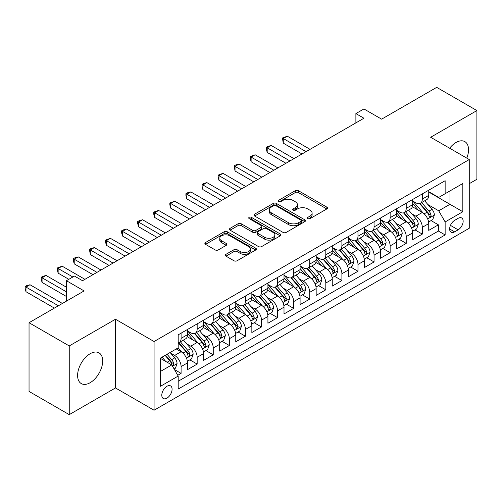 <?xml version="1.0" encoding="UTF-8"?>
<svg xmlns="http://www.w3.org/2000/svg" width="502" height="502" viewBox="0 0 502 502"><rect width="100%" height="100%" fill="white"/><g stroke="black" fill="none" stroke-linecap="round" stroke-linejoin="round"><path stroke-width="0.75" d="M307.851 218.621A1.562 0.904 0 0 0 310.06 218.621L326.833 208.939A2.234 1.286 0 0 0 327.486 208.029A2.234 1.286 0 0 0 326.833 207.119L298.42 190.716A2.234 1.286 0 0 0 295.264 190.716L278.491 200.398A1.562 0.904 0 0 0 278.033 201.038A1.562 0.904 0 0 0 278.491 201.672A1.562 0.904 0 0 0 280.7 201.672L282.871 200.417A7.141 4.123 0 0 1 292.973 200.417L295.345 201.785A7.141 4.123 0 0 1 297.435 204.703A7.141 4.123 0 0 1 295.345 207.621L293.174 208.876A1.562 0.904 0 0 0 292.716 209.51A1.562 0.904 0 0 0 293.174 210.15A1.562 0.904 0 0 0 295.383 210.15L297.554 208.895A7.141 4.123 0 0 1 307.657 208.895L310.023 210.263A7.141 4.123 0 0 1 312.112 213.181A7.141 4.123 0 0 1 310.023 216.092L307.851 217.347A1.562 0.904 0 0 0 307.393 217.987A1.562 0.904 0 0 0 307.851 218.621L307.851 217.347M90.147 382.7A17.739 10.241 120 0 0 101.737 367.069A17.739 10.241 120 0 0 99.019 352.856A17.739 10.241 120 0 0 90.147 353.734A17.739 10.241 120 0 0 78.557 369.365A17.739 10.241 120 0 0 81.28 383.578A17.739 10.241 120 0 0 90.147 382.7M466.797 158.124A17.739 10.241 120 0 0 464.865 141.633A17.739 10.241 120 0 0 455.992 142.512A17.739 10.241 120 0 0 449.616 148.209M166.934 398.155A7.279 4.204 120 0 0 171.69 391.742A7.279 4.204 120 0 0 170.573 385.912A7.279 4.204 120 0 0 166.934 386.276A7.279 4.204 120 0 0 162.184 392.689A7.279 4.204 120 0 0 163.294 398.519A7.279 4.204 120 0 0 166.934 398.155M225.969 254.326A2.234 1.286 0 0 0 225.316 255.236A2.234 1.286 0 0 0 225.969 256.145L233.938 260.751A2.234 1.286 0 0 0 237.095 260.751L255.725 249.996A2.234 1.286 0 0 0 256.378 249.086A2.234 1.286 0 0 0 255.725 248.176L227.312 231.767A2.234 1.286 0 0 0 224.156 231.767L205.525 242.522A2.234 1.286 0 0 0 204.872 243.432A2.234 1.286 0 0 0 205.525 244.348L215.157 249.908A2.234 1.286 0 0 0 218.314 249.908L226.283 245.302A2.234 1.286 0 0 0 226.935 244.392A2.234 1.286 0 0 0 226.283 243.483L221.507 240.722A5.974 3.445 0 0 1 219.763 238.287A5.974 3.445 0 0 1 223.446 235.099A5.974 3.445 0 0 1 229.954 235.846L248.659 246.645A5.974 3.445 0 0 1 250.41 249.086A5.974 3.445 0 0 1 246.72 252.268A5.974 3.445 0 0 1 240.213 251.521L237.095 249.72A2.234 1.286 0 0 0 233.938 249.72L225.969 254.326L225.969 256.145M469.263 183.688L476.9 179.277L476.9 110.572L436.696 87.361L381.62 119.162L363.931 108.947L355.887 113.59L363.931 118.234L82.51 280.712L74.472 276.069L66.427 280.712L66.427 301.137M69.245 345.934L69.245 414.639L115.479 387.946L115.479 319.241L69.245 345.934L29.041 322.723L84.116 290.922L66.427 280.712M115.479 319.241L154.07 341.523L469.263 159.548L469.263 228.253L154.07 410.228L154.07 341.523M476.9 110.572L430.666 137.266L469.263 159.548M283.028 232.407A2.234 1.286 0 0 0 286.19 232.407L304.814 221.652A2.234 1.286 0 0 0 305.467 220.742A2.234 1.286 0 0 0 304.814 219.832L276.401 203.429A2.234 1.286 0 0 0 273.245 203.429L254.621 214.178A2.234 1.286 0 0 0 253.962 215.094A2.234 1.286 0 0 0 254.621 216.004L283.028 232.407M249.795 218.96A1.562 0.904 0 0 1 251.383 219.179L251.383 217.328L280.267 234.001A2.234 1.286 0 0 1 280.919 234.911A2.234 1.286 0 0 1 280.267 235.827L261.642 246.576A2.234 1.286 0 0 1 258.486 246.576L230.073 230.173L230.073 228.354A2.234 1.286 0 0 0 229.42 229.263A2.234 1.286 0 0 0 230.073 230.173M230.073 228.354L238.042 223.748A2.234 1.286 0 0 1 241.198 223.748L252.726 230.405A2.234 1.286 0 0 0 255.882 230.405L261.165 227.35A2.234 1.286 0 0 0 261.824 226.44A2.234 1.286 0 0 0 261.165 225.53L249.174 218.602A1.562 0.904 0 0 1 248.716 217.962A1.562 0.904 0 0 1 249.676 217.128A1.562 0.904 0 0 1 251.383 217.328M69.245 414.639L29.041 391.428L29.041 322.723M177.752 375.295L181.09 373.369L174.414 369.516M170.617 353.119L174.652 355.447A9.099 5.252 60 0 1 181.09 366.592L187.522 362.877L187.522 369.654L197.167 364.082L189.85 359.859M186.7 343.832L190.735 346.167A9.099 5.252 60 0 1 197.167 357.305L203.599 353.59L203.599 360.373L213.25 354.801L205.933 350.578M202.777 334.552L206.818 336.88A9.099 5.252 60 0 1 213.25 348.024L219.681 344.309L219.681 351.086L229.332 345.514L222.016 341.291M218.859 325.265L222.901 327.599A9.099 5.252 60 0 1 229.332 338.737L235.764 335.022L235.764 341.799L245.409 336.233L238.092 332.004M234.942 315.978L238.977 318.312A9.099 5.252 60 0 1 245.409 329.45L251.847 325.742L251.847 332.519L261.492 326.946L254.175 322.723M251.025 306.697L255.06 309.025A9.099 5.252 60 0 1 261.492 320.169L267.924 316.455L267.924 323.232L277.575 317.659L270.258 313.436M267.102 297.41L271.143 299.744A9.099 5.252 60 0 1 277.575 310.882L284.007 307.168L284.007 313.951L293.657 308.379L286.341 304.156M283.184 288.129L287.226 290.457A9.099 5.252 60 0 1 293.657 301.602L300.089 297.887L300.089 304.664L309.734 299.092L302.417 294.869M299.267 278.842L303.302 281.176A9.099 5.252 60 0 1 309.734 292.315L316.166 288.6L316.166 295.377L325.817 289.811L318.5 285.582M315.35 269.561L319.385 271.889A9.099 5.252 60 0 1 325.817 283.034L332.249 279.319L332.249 286.096L341.9 280.524L334.583 276.301M331.427 260.274L335.468 262.602A9.099 5.252 60 0 1 341.9 273.747L348.332 270.032L348.332 276.809L357.982 271.243L350.666 267.014M347.509 250.987L351.544 253.322A9.099 5.252 60 0 1 357.982 264.46L364.414 260.751L364.414 267.528L374.059 261.956L366.742 257.733M363.592 241.707L367.627 244.035A9.099 5.252 60 0 1 374.059 255.179L380.491 251.464L380.491 258.241L390.142 252.669L382.825 248.446M379.675 232.42L383.71 234.754A9.099 5.252 60 0 1 390.142 245.892L396.574 242.177L396.574 248.961L406.225 243.388L398.908 239.165M395.752 223.139L399.793 225.467A9.099 5.252 60 0 1 406.225 236.611L412.657 232.897L412.657 239.674L422.307 234.101L422.307 227.324A9.099 5.252 -120 0 0 415.869 216.186L411.835 213.852M414.985 229.878L422.307 234.101M187.522 362.877A9.099 5.252 -120 0 0 181.09 351.733L176.265 348.953M203.599 353.59A9.099 5.252 -120 0 0 197.167 342.452L187.221 336.71M219.681 344.309A9.099 5.252 -120 0 0 213.25 333.165L203.304 327.423M235.764 335.022A9.099 5.252 -120 0 0 229.332 323.884L219.387 318.142M251.847 325.742A9.099 5.252 -120 0 0 245.409 314.597L235.469 308.855M267.924 316.455A9.099 5.252 -120 0 0 261.492 305.316L251.546 299.575M284.007 307.168A9.099 5.252 -120 0 0 277.575 296.029L267.629 290.288M300.089 297.887A9.099 5.252 -120 0 0 293.657 286.742L283.712 281.001M316.166 288.6A9.099 5.252 -120 0 0 309.734 277.462L299.794 271.72M332.249 279.319A9.099 5.252 -120 0 0 325.817 268.175L315.871 262.433M348.332 270.032A9.099 5.252 -120 0 0 341.9 258.894L331.954 253.152M364.414 260.751A9.099 5.252 -120 0 0 357.982 249.607L348.037 243.865M380.491 251.464A9.099 5.252 -120 0 0 374.059 240.32L364.113 234.578M396.574 242.177A9.099 5.252 -120 0 0 390.142 231.039L380.196 225.298M412.657 232.897A9.099 5.252 -120 0 0 406.225 221.752L396.279 216.011M458.163 218.32L454.63 220.359A7.053 4.072 120 0 0 450.024 226.571A7.053 4.072 120 0 0 451.103 232.225A7.053 4.072 120 0 0 454.63 231.874L458.163 229.834A7.053 4.072 120 0 0 462.769 223.622A7.053 4.072 120 0 0 461.689 217.968A7.053 4.072 120 0 0 458.163 218.32M160.502 371.417L171.759 364.916L178.191 376.061L178.191 389.056L445.142 234.936L445.142 221.94L438.71 210.796L427.917 204.571M178.191 376.061L160.502 386.276L160.502 358.051L178.191 347.836L178.191 334.84L445.142 180.72L445.142 193.716L462.831 183.5L462.831 211.725L445.142 221.94M187.522 330.937L190.735 332.795A9.099 5.252 60 0 0 195.284 333.246L201.716 329.532A9.099 5.252 -120 0 0 203.599 325.365L203.599 320.169M203.599 321.656L206.818 323.514A9.099 5.252 60 0 0 211.367 323.959L217.799 320.245A9.099 5.252 -120 0 0 219.681 316.084L219.681 310.882M219.681 312.369L222.901 314.227A9.099 5.252 60 0 0 227.444 314.679L233.882 310.964A9.099 5.252 -120 0 0 235.764 306.797L235.764 301.602M235.764 303.082L238.977 304.94A9.099 5.252 60 0 0 243.526 305.392L249.958 301.677A9.099 5.252 -120 0 0 251.847 297.517L251.847 292.315M251.847 293.802L255.06 295.659A9.099 5.252 60 0 0 259.609 296.111L266.041 292.396A9.099 5.252 -120 0 0 267.924 288.23L267.924 283.028M267.924 284.515L271.143 286.372A9.099 5.252 60 0 0 275.692 286.824L282.124 283.109A9.099 5.252 -120 0 0 284.007 278.949L284.007 273.747M284.007 275.234L287.226 277.091A9.099 5.252 60 0 0 291.769 277.537L298.201 273.828A9.099 5.252 -120 0 0 300.089 269.662L300.089 264.46M300.089 265.947L303.302 267.804A9.099 5.252 60 0 0 307.851 268.256L314.283 264.541A9.099 5.252 -120 0 0 316.166 260.375L316.166 255.179M316.166 256.666L319.385 258.517A9.099 5.252 60 0 0 323.934 258.969L330.366 255.254A9.099 5.252 -120 0 0 332.249 251.094L332.249 245.892M332.249 247.379L335.468 249.237A9.099 5.252 60 0 0 340.017 249.689L346.449 245.974A9.099 5.252 -120 0 0 348.332 241.807L348.332 236.611M348.332 238.092L351.544 239.95A9.099 5.252 60 0 0 356.094 240.402L362.526 236.687A9.099 5.252 -120 0 0 364.414 232.526L364.414 227.324M364.414 228.812L367.627 230.669A9.099 5.252 60 0 0 372.177 231.121L378.608 227.406A9.099 5.252 -120 0 0 380.491 223.239L380.491 218.037M380.491 219.525L383.71 221.382A9.099 5.252 60 0 0 388.259 221.834L394.691 218.119A9.099 5.252 -120 0 0 396.574 213.952L396.574 208.757M396.574 210.244L399.793 212.101A9.099 5.252 60 0 0 404.342 212.547L410.774 208.838A9.099 5.252 -120 0 0 412.657 204.672L412.657 199.47M178.191 381.263L438.384 231.039L438.384 224.821L428.739 230.387L428.739 223.61A9.099 5.252 -120 0 0 422.307 212.471L412.362 206.73M412.657 200.957L415.869 202.814A9.099 5.252 -120 0 0 420.419 203.266A9.099 5.252 -120 0 0 422.307 199.099L422.307 193.904M420.419 203.266L426.851 199.551A9.099 5.252 -120 0 0 428.739 195.385L428.739 190.189M181.09 333.165L181.09 338.367A9.099 5.252 60 0 1 179.201 342.527A9.099 5.252 60 0 1 178.191 342.897M179.201 342.527L185.633 338.819A9.099 5.252 -120 0 0 187.522 334.652L187.522 329.45M197.167 323.884L197.167 329.08A9.099 5.252 60 0 1 195.284 333.246M213.25 314.597L213.25 319.799A9.099 5.252 60 0 1 211.367 323.959M229.332 305.31L229.332 310.512A9.099 5.252 60 0 1 227.444 314.679M245.409 296.029L245.409 301.225A9.099 5.252 60 0 1 243.526 305.392M261.492 286.742L261.492 291.944A9.099 5.252 60 0 1 259.609 296.111M277.575 277.462L277.575 282.657A9.099 5.252 60 0 1 275.692 286.824M293.657 268.175L293.657 273.377A9.099 5.252 60 0 1 291.769 277.537M309.734 258.894L309.734 264.09A9.099 5.252 60 0 1 307.851 268.256M325.817 249.607L325.817 254.809A9.099 5.252 60 0 1 323.934 258.969M341.9 240.32L341.9 245.522A9.099 5.252 60 0 1 340.017 249.689M357.982 231.039L357.982 236.235A9.099 5.252 60 0 1 356.094 240.402M374.059 221.752L374.059 226.954A9.099 5.252 60 0 1 372.177 231.121M390.142 212.471L390.142 217.667A9.099 5.252 60 0 1 388.259 221.834M406.225 203.184L406.225 208.386A9.099 5.252 60 0 1 404.342 212.547M406.225 236.611L406.225 243.388M390.142 245.892L390.142 252.669M374.059 255.179L374.059 261.956M357.982 264.46L357.982 271.243M341.9 273.747L341.9 280.524M325.817 283.034L325.817 289.811M309.734 292.315L309.734 299.092M293.657 301.602L293.657 308.379M277.575 310.882L277.575 317.659M261.492 320.169L261.492 326.946M245.409 329.45L245.409 336.233M229.332 338.737L229.332 345.514M213.25 348.024L213.25 354.801M197.167 357.305L197.167 364.082M181.09 366.592L181.09 373.369M171.759 364.916L160.502 358.422M438.71 210.796L449.961 204.301L449.961 190.929L462.831 183.5M428.739 192.046L462.831 211.725M428.739 191.67L438.71 197.43L445.142 193.716M115.479 387.946L154.07 410.228M355.887 113.59L355.887 122.877M431.067 220.591L438.384 224.821M438.384 231.039L445.142 234.936M308.479 218.847L310.023 217.95A7.141 4.123 0 0 0 312.112 215.038L312.112 213.181M297.435 204.703L297.435 206.56A7.141 4.123 0 0 1 295.345 209.478L293.795 210.369M326.802 208.957L298.42 192.573A2.234 1.286 0 0 0 295.264 192.573L279.118 201.892M304.783 221.671L276.401 205.287A2.234 1.286 0 0 0 273.245 205.287L254.646 216.023M300.867 221.382A1.562 0.904 0 0 0 301.325 220.742A1.562 0.904 0 0 0 300.867 220.102L275.924 205.707A1.562 0.904 0 0 0 273.715 205.707L271.431 207.025A7.141 4.123 0 0 0 269.336 209.943A7.141 4.123 0 0 0 271.431 212.861L288.474 222.7A7.141 4.123 0 0 0 298.577 222.7L300.867 221.382L300.867 223.239A1.562 0.904 0 0 0 301.325 222.599L301.325 220.742M269.336 209.943L269.336 211.8A7.141 4.123 0 0 0 271.431 214.718L271.431 212.861M300.867 223.239L298.577 224.557A7.141 4.123 0 0 1 288.474 224.557L271.431 214.718M230.104 230.192L238.042 225.605L238.042 223.748M261.824 226.44L261.824 228.297A2.234 1.286 0 0 1 261.165 229.207L255.882 232.263A2.234 1.286 0 0 1 252.726 232.263L241.198 225.605A2.234 1.286 0 0 0 238.042 225.605M251.383 219.179L280.241 235.84M264.679 237.308A5.974 3.445 0 0 0 271.187 238.055A5.974 3.445 0 0 0 274.876 234.867A5.974 3.445 0 0 0 273.126 232.432L266.537 228.623A2.234 1.286 0 0 0 263.381 228.623L258.091 231.679A2.234 1.286 0 0 0 257.438 232.589A2.234 1.286 0 0 0 258.091 233.499L264.679 237.308L264.679 239.165A5.974 3.445 0 0 0 271.187 239.912A5.974 3.445 0 0 0 274.876 236.724L274.876 234.867M257.438 232.589L257.438 234.447A2.234 1.286 0 0 0 258.091 235.356L258.091 233.499M264.679 239.165L258.091 235.356M250.41 249.086L250.41 250.944A5.974 3.445 0 0 1 246.72 254.125A5.974 3.445 0 0 1 240.213 253.378L237.095 251.577A2.234 1.286 0 0 0 233.938 251.577L226 256.164M219.763 238.287L219.763 240.144A5.974 3.445 0 0 0 221.507 242.579L221.507 240.722M226.258 245.321L221.507 242.579M255.694 250.015L227.312 233.625A2.234 1.286 0 0 0 224.156 233.625L205.556 244.361M428.601 222.016L432.755 219.619L434.362 214.975A6.024 3.483 -120 0 0 432.015 209.315L424.673 200.813M423.199 213.055L414.483 202.971A17.401 10.046 -120 0 0 412.657 201.057M418.417 210.225L413.548 204.584A14.439 8.339 -120 0 0 412.657 203.611M310.06 149.339L287.301 136.199L283.285 138.521L283.285 143.164L302.016 153.976M419.603 203.592L427.033 212.195A6.024 3.483 60 0 1 429.179 216.349L429.618 217.065L430.434 216.946L431.111 215.232A6.024 3.483 -120 0 0 428.965 211.085L421.617 202.576M420.036 203.448L428.024 212.697A3.068 1.77 60 0 1 428.796 213.896L431.111 215.232M283.285 143.164L282.4 138.012L306.038 151.654M282.4 138.012L287.301 136.199M412.518 231.303L416.679 228.906L418.285 224.262A6.024 3.483 -120 0 0 415.938 218.602L408.59 210.093M407.116 222.342L398.406 212.252A17.401 10.046 -120 0 0 396.574 210.338M402.34 219.512L397.465 213.871A14.439 8.339 -120 0 0 396.574 212.898M293.977 158.619L271.224 145.486L267.202 147.801L267.202 152.445L285.933 163.263M403.52 212.873L410.95 221.482A6.024 3.483 60 0 1 413.102 225.63L413.541 226.346L414.351 226.233L415.028 224.519A6.024 3.483 -120 0 0 412.882 220.365L405.534 211.857M403.959 212.735L411.941 221.978A3.068 1.77 60 0 1 412.713 223.183L415.028 224.519M267.202 152.445L266.317 149.15L266.317 147.293L289.955 160.941M266.317 147.293L267.924 146.364L271.224 145.486M396.442 240.59L400.596 238.186L402.202 233.543A6.024 3.483 -120 0 0 399.856 227.889L392.508 219.38M391.033 231.629L382.323 221.539A17.401 10.046 -120 0 0 380.491 219.625M386.258 228.793L381.382 223.152A14.439 8.339 -120 0 0 380.491 222.185M277.895 167.906L255.141 154.767L251.119 157.088L251.119 161.732L269.856 172.55M387.437 222.16L394.873 230.763A6.024 3.483 60 0 1 397.019 234.917L397.458 235.633L398.274 235.513L398.946 233.8A6.024 3.483 -120 0 0 396.8 229.652L389.452 221.144M387.877 222.022L395.858 231.265A3.068 1.77 60 0 1 396.636 232.464L398.946 233.8M251.119 161.732L250.234 158.437L250.234 156.58L273.872 170.228M250.234 156.58L255.141 154.767M380.359 249.87L384.513 247.473L386.12 242.83A6.024 3.483 -120 0 0 383.773 237.17L376.425 228.661M374.956 240.91L366.24 230.82A17.401 10.046 -120 0 0 364.414 228.912M370.175 238.08L365.299 232.439A14.439 8.339 -120 0 0 364.414 231.466M261.812 177.187L239.059 164.054L235.036 166.375L235.036 171.013L253.774 181.831M371.354 231.447L378.79 240.05A6.024 3.483 60 0 1 380.936 244.198L381.376 244.913L382.191 244.8L382.869 243.087A6.024 3.483 -120 0 0 380.717 238.933L373.369 230.431M371.794 231.303L379.782 240.552A3.068 1.77 60 0 1 380.554 241.751L382.869 243.087M235.036 171.013L234.158 165.861L257.796 179.509M234.158 165.861L235.764 164.932L239.059 164.054M364.276 259.157L368.43 256.754L370.043 252.117A6.024 3.483 -120 0 0 367.696 246.457L360.348 237.948M358.874 250.197L350.158 240.107A17.401 10.046 -120 0 0 348.332 238.193M354.092 247.367L349.223 241.719A14.439 8.339 -120 0 0 348.332 240.753M245.735 186.474L222.976 173.334L218.96 175.656L218.96 180.3L237.691 191.118M355.278 240.728L362.708 249.331A6.024 3.483 60 0 1 364.86 253.485L365.293 254.2L366.109 254.087L366.786 252.368A6.024 3.483 -120 0 0 364.64 248.22L357.292 239.711M355.711 240.59L363.699 249.833A3.068 1.77 60 0 1 364.471 251.038L366.786 252.368M218.96 180.3L218.075 177.005L218.075 175.148L241.713 188.796M218.075 175.148L222.976 173.334M348.193 268.438L352.354 266.041L353.96 261.398A6.024 3.483 -120 0 0 351.613 255.738L344.265 247.235M342.791 259.478L334.081 249.394A17.401 10.046 -120 0 0 332.249 247.48M338.015 256.647L333.14 251.006A14.439 8.339 -120 0 0 332.249 250.034M229.652 195.755L206.899 182.621L202.877 184.943L202.877 189.587L221.608 200.398M339.195 250.015L346.625 258.618A6.024 3.483 60 0 1 348.777 262.772L349.216 263.481L350.026 263.368L350.703 261.655A6.024 3.483 -120 0 0 348.557 257.501L341.209 248.998M339.634 249.87L347.616 259.12A3.068 1.77 60 0 1 348.394 260.318L350.703 261.655M202.877 189.587L201.992 186.286L201.992 184.429L225.63 198.077M201.992 184.429L203.599 183.5L206.899 182.621M332.117 277.725L336.271 275.328L337.877 270.685A6.024 3.483 -120 0 0 335.531 265.025L328.182 256.516M326.714 268.765L317.998 258.674A17.401 10.046 -120 0 0 316.166 256.76M321.933 265.934L317.057 260.293A14.439 8.339 -120 0 0 316.166 259.321M213.57 205.042L190.816 191.908L186.794 194.224L186.794 198.867L205.531 209.685M323.112 259.296L330.548 267.905A6.024 3.483 60 0 1 332.694 272.053L333.133 272.768L333.949 272.655L334.627 270.942A6.024 3.483 -120 0 0 332.475 266.788L325.127 258.279M323.552 259.157L331.54 268.401A3.068 1.77 60 0 1 332.311 269.605L334.627 270.942M186.794 198.867L185.909 195.573L185.909 193.716L209.547 207.364M185.909 193.716L187.522 192.787L190.816 191.908M316.034 287.006L320.188 284.609L321.795 279.965A6.024 3.483 -120 0 0 319.448 274.305L312.1 265.803M310.631 278.052L301.915 267.961A17.401 10.046 -120 0 0 300.089 266.047M305.85 275.215L300.98 269.574A14.439 8.339 -120 0 0 300.089 268.601M197.487 214.329L174.734 201.189L170.718 203.511L170.718 208.154L189.449 218.966M307.036 268.583L314.465 277.186A6.024 3.483 60 0 1 316.611 281.34L317.051 282.055L317.866 281.936L318.544 280.223A6.024 3.483 -120 0 0 316.392 276.075L309.044 267.566M307.469 268.445L315.457 277.688A3.068 1.77 60 0 1 316.229 278.886L318.544 280.223M170.718 208.154L169.833 204.86L169.833 203.003L193.471 216.651M169.833 203.003L174.734 201.189M299.951 296.293L304.105 293.896L305.718 289.252A6.024 3.483 -120 0 0 303.371 283.592L296.023 275.083M294.548 287.332L285.833 277.242A17.401 10.046 -120 0 0 284.007 275.334M289.773 284.502L284.898 278.861A14.439 8.339 -120 0 0 284.007 277.888M181.41 223.61L158.657 210.476L154.635 212.798L154.635 217.435L173.366 228.253M290.953 277.87L298.383 286.473A6.024 3.483 60 0 1 300.535 290.62L300.968 291.336L301.784 291.223L302.461 289.51A6.024 3.483 -120 0 0 300.315 285.356L292.967 276.853M291.386 277.725L299.374 286.975A3.068 1.77 60 0 1 300.146 288.173L302.461 289.51M154.635 217.435L153.75 214.141L153.75 212.283L177.388 225.931M153.75 212.283L155.356 211.355L158.657 210.476M283.868 305.58L288.029 303.177L289.635 298.533A6.024 3.483 -120 0 0 287.288 292.879L279.94 284.37M278.466 296.619L269.756 286.529A17.401 10.046 -120 0 0 267.924 284.615M273.69 293.789L268.815 288.142A14.439 8.339 -120 0 0 267.924 287.175M165.327 232.897L142.574 219.757L138.552 222.079L138.552 226.722L157.289 237.54M274.87 287.15L282.3 295.753A6.024 3.483 60 0 1 284.452 299.907L284.891 300.623L285.701 300.51L286.378 298.79A6.024 3.483 -120 0 0 284.232 294.643L276.884 286.134M275.309 287.012L283.291 296.255A3.068 1.77 60 0 1 284.069 297.454L286.378 298.79M138.552 226.722L137.667 223.428L137.667 221.57L161.305 235.218M137.667 221.57L139.274 220.642L142.574 219.757M267.792 314.861L271.946 312.464L273.552 307.82A6.024 3.483 -120 0 0 271.205 302.16L263.857 293.657M262.389 305.9L253.673 295.816A17.401 10.046 -120 0 0 251.847 293.902M257.608 303.07L252.732 297.429A14.439 8.339 -120 0 0 251.847 296.456M149.245 242.177L126.491 229.044L122.469 231.366L122.469 236.009L141.206 246.821M258.787 296.437L266.223 305.04A6.024 3.483 60 0 1 268.369 309.188L268.808 309.903L269.624 309.79L270.302 308.077A6.024 3.483 -120 0 0 268.15 303.923L260.802 295.421M259.227 296.293L267.215 305.542A3.068 1.77 60 0 1 267.986 306.741L270.302 308.077M122.469 236.009L121.584 232.708L121.584 230.851L145.229 244.499M121.584 230.851L123.197 229.922L126.491 229.044M251.709 324.148L255.863 321.744L257.47 317.107A6.024 3.483 -120 0 0 255.123 311.447L247.775 302.938M246.306 315.187L237.59 305.097A17.401 10.046 -120 0 0 235.764 303.183M241.525 312.357L236.655 306.709A14.439 8.339 -120 0 0 235.764 305.743M133.162 251.464L110.409 238.325L106.393 240.646L106.393 245.29L125.123 256.108M242.711 305.718L250.14 314.321A6.024 3.483 60 0 1 252.286 318.475L252.726 319.19L253.541 319.077L254.219 317.364A6.024 3.483 -120 0 0 252.067 313.21L244.725 304.701M243.144 305.58L251.132 314.823A3.068 1.77 60 0 1 251.904 316.028L254.219 317.364M106.393 245.29L105.508 241.995L105.508 240.138L129.146 253.786M105.508 240.138L110.409 238.325M235.626 333.428L239.78 331.031L241.393 326.388A6.024 3.483 -120 0 0 239.046 320.728L231.698 312.225M230.223 324.468L221.507 314.384A17.401 10.046 -120 0 0 219.681 312.47M225.448 321.638L220.573 315.996A14.439 8.339 -120 0 0 219.681 315.024M117.085 260.751L94.332 247.612L90.31 249.933L90.31 254.577L109.041 265.389M226.628 315.005L234.057 323.608A6.024 3.483 60 0 1 236.21 327.762L236.649 328.477L237.459 328.358L238.136 326.645A6.024 3.483 -120 0 0 235.99 322.497L228.642 313.988M227.067 314.861L235.049 324.11A3.068 1.77 60 0 1 235.821 325.309L238.136 326.645M90.31 254.577L89.425 249.425L113.063 263.067M89.425 249.425L91.031 248.496L94.332 247.612M219.55 342.715L223.704 340.318L225.31 335.675A6.024 3.483 -120 0 0 222.963 330.015L215.615 321.506M214.141 333.755L205.431 323.664A17.401 10.046 -120 0 0 203.599 321.751M209.365 330.925L204.49 325.283A14.439 8.339 -120 0 0 203.599 324.311M101.002 270.032L78.249 256.898L74.227 259.214L74.227 263.857L92.964 274.676M210.545 324.286L217.975 332.895A6.024 3.483 60 0 1 220.127 337.043L220.566 337.758L221.382 337.645L222.053 335.932A6.024 3.483 -120 0 0 219.907 331.778L212.559 323.269M210.984 324.148L218.966 333.391A3.068 1.77 60 0 1 219.744 334.596L222.053 335.932M74.227 263.857L73.342 260.563L73.342 258.706L96.98 272.354M73.342 258.706L74.949 257.777L78.249 256.898M203.467 352.002L207.621 349.599L209.227 344.956A6.024 3.483 -120 0 0 206.88 339.302L199.532 330.793M198.064 343.042L189.348 332.952A17.401 10.046 -120 0 0 187.522 331.038M193.283 340.205L188.407 334.564A14.439 8.339 -120 0 0 187.522 333.598M84.92 279.319L62.166 266.179L58.144 268.501L58.144 273.144L68.843 279.319M194.462 333.573L201.898 342.176A6.024 3.483 60 0 1 204.044 346.33L204.483 347.045L205.299 346.926L205.977 345.213A6.024 3.483 -120 0 0 203.825 341.065L196.477 332.556M194.901 333.435L202.89 342.678A3.068 1.77 60 0 1 203.661 343.876L205.977 345.213M58.144 273.144L57.259 269.85L57.259 267.993L72.859 276.997M57.259 267.993L62.166 266.179M187.384 361.283L191.538 358.886L193.144 354.243A6.024 3.483 -120 0 0 190.798 348.583L183.456 340.074M181.981 352.322L178.135 347.867M177.2 349.492L176.578 348.771M66.427 287.207L46.084 275.466L42.068 277.788L42.068 282.425L66.427 296.494M178.386 342.86L185.815 351.463A6.024 3.483 60 0 1 187.961 355.611L188.401 356.326L189.216 356.213L189.894 354.5A6.024 3.483 -120 0 0 187.748 350.346L180.4 341.843M178.819 342.715L186.807 351.965A3.068 1.77 60 0 1 187.579 353.163L189.894 354.5M42.068 282.425L41.183 279.131L41.183 277.273L66.427 291.85M41.183 277.273L42.789 276.345L46.084 275.466M174.094 368.957L175.462 368.167L177.068 363.523A6.024 3.483 -120 0 0 174.721 357.87L170.096 352.511M165.773 361.465L162.052 357.154M161.123 358.779L160.502 358.064M62.405 303.459L30.007 284.747L25.985 287.069L25.985 291.712L54.367 308.096M165.108 355.391L169.732 360.743A6.024 3.483 60 0 1 171.885 364.898L172.324 365.613L173.134 365.5L173.811 363.781A6.024 3.483 -120 0 0 171.665 359.633L167.04 354.274M165.478 355.178L170.724 361.245A3.068 1.77 60 0 1 171.496 362.45L173.811 363.781M25.985 291.712L25.1 288.418L25.1 286.56L58.389 305.781M25.1 286.56L26.706 285.632L30.007 284.747M174.652 355.447L181.09 351.733M190.735 346.167L197.167 342.452M206.818 336.88L213.25 333.165M222.901 327.599L229.332 323.884M238.977 318.312L245.409 314.597M255.06 309.025L261.492 305.316M271.143 299.744L277.575 296.029M287.226 290.457L293.657 286.742M303.302 281.176L309.734 277.462M319.385 271.889L325.817 268.175M335.468 262.602L341.9 258.894M351.544 253.322L357.982 249.607M367.627 244.035L374.059 240.32M383.71 234.754L390.142 231.039M399.793 225.467L406.225 221.752M415.869 216.186L422.307 212.471M422.307 199.099L428.739 195.385M181.09 338.367L187.522 334.652M197.167 329.08L203.599 325.365M213.25 319.799L219.681 316.084M229.332 310.512L235.764 306.797M245.409 301.225L251.847 297.517M261.492 291.944L267.924 288.23M277.575 282.657L284.007 278.949M293.657 273.377L300.089 269.662M309.734 264.09L316.166 260.375M325.817 254.809L332.249 251.094M341.9 245.522L348.332 241.807M357.982 236.235L364.414 232.526M374.059 226.954L380.491 223.239M390.142 217.667L396.574 213.952M406.225 208.386L412.657 204.672M422.307 227.324L428.739 223.61M450.451 225.379L458.163 229.834M449.641 228.994L454.63 231.874M310.023 217.95L310.023 216.092M293.174 210.15L293.174 208.876M295.345 209.478L295.345 207.621M278.491 201.672L278.491 200.398M295.264 192.573L295.264 190.716M298.42 192.573L298.42 190.716M326.833 208.939L326.833 207.119M254.621 216.004L254.621 214.178M273.245 205.287L273.245 203.429M276.401 205.287L276.401 203.429M304.814 221.652L304.814 219.832M288.474 224.557L288.474 222.7M298.577 224.557L298.577 222.7M241.198 225.605L241.198 223.748M252.726 232.263L252.726 230.405M255.882 232.263L255.882 230.405M261.165 229.207L261.165 227.35M280.267 235.827L280.267 234.001M233.938 251.577L233.938 249.72M237.095 251.577L237.095 249.72M240.213 253.378L240.213 251.521M226.283 245.302L226.283 243.483M205.525 244.348L205.525 242.522M224.156 233.625L224.156 231.767M227.312 233.625L227.312 231.767M255.725 249.996L255.725 248.176M427.685 218.928L434.324 215.094M414.483 202.971L415.311 202.494M428.965 211.085L432.015 209.315M424.159 213.858L427.033 212.195M411.602 228.209L418.241 224.375M398.406 212.252L399.234 211.775M412.882 220.365L415.938 218.602M408.076 223.139L410.95 221.482M395.52 237.496L402.165 233.662M382.323 221.539L383.151 221.062M396.8 229.652L399.856 227.889M391.993 232.426L394.873 230.763M379.437 246.783L386.082 242.943M366.24 230.82L367.069 230.343M380.717 238.933L383.773 237.17M375.916 241.707L378.79 240.05M363.36 256.064L369.999 252.23M350.158 240.107L350.986 239.63M364.64 248.22L367.696 246.457M359.834 250.994L362.708 249.331M347.277 265.351L353.916 261.517M334.081 249.394L334.909 248.91M348.557 257.501L351.613 255.738M343.751 260.274L346.625 258.618M331.194 274.632L337.84 270.798M317.998 258.674L318.826 258.197M332.475 266.788L335.531 265.025M327.674 269.561L330.548 267.905M315.112 283.919L321.757 280.085M301.915 267.961L302.744 267.484M316.392 276.075L319.448 274.305M311.591 278.848L314.465 277.186M299.035 293.206L305.674 289.365M285.833 277.242L286.661 276.765M300.315 285.356L303.371 283.592M295.509 288.129L298.383 286.473M282.952 302.486L289.598 298.652M269.756 286.529L270.584 286.052M284.232 294.643L287.288 292.879M279.426 297.416L282.3 295.753M266.869 311.773L273.515 307.939M253.673 295.816L254.501 295.333M268.15 303.923L271.205 302.16M263.349 306.697L266.223 305.04M250.793 321.054L257.432 317.22M237.59 305.097L238.419 304.62M252.067 313.21L255.123 311.447M247.266 315.984L250.14 314.321M234.71 330.341L241.349 326.507M221.507 314.384L222.336 313.901M235.99 322.497L239.046 320.728M231.184 325.271L234.057 323.608M218.627 339.622L225.272 335.788M205.431 323.664L206.259 323.188M219.907 331.778L222.963 330.015M215.101 334.552L217.975 332.895M202.544 348.909L209.19 345.075M189.348 332.952L190.176 332.475M203.825 341.065L206.88 339.302M199.024 343.839L201.898 342.176M186.468 358.196L193.107 354.356M187.748 350.346L190.798 348.583M182.941 353.119L185.815 351.463M172.525 366.24L177.024 363.643M171.665 359.633L174.721 357.87M167.135 362.249L169.732 360.743"/></g></svg>
